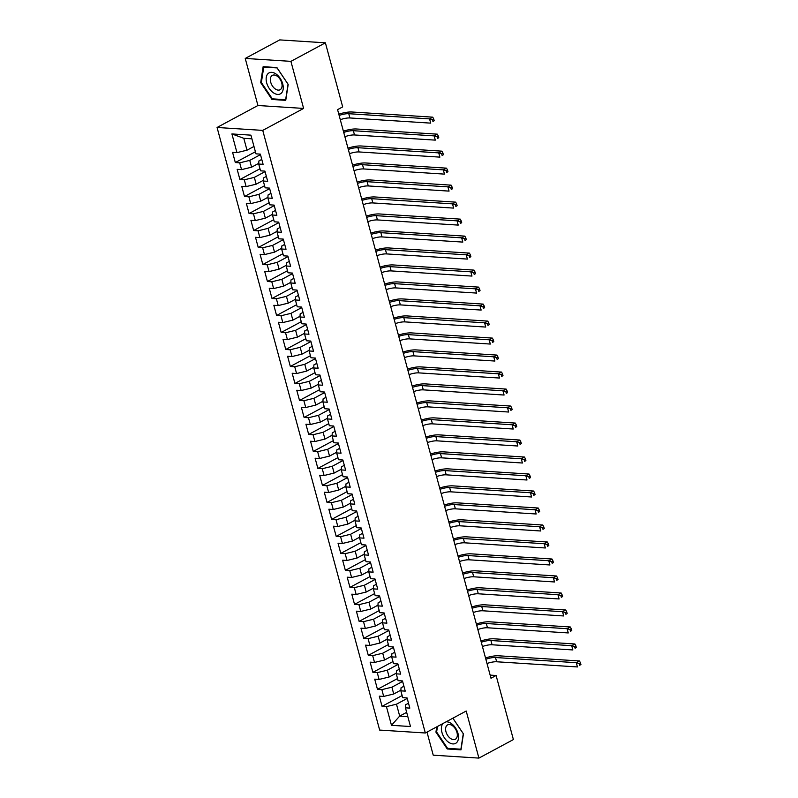 <?xml version="1.0" encoding="UTF-8"?>
<svg xmlns="http://www.w3.org/2000/svg" width="798" height="798" viewBox="0 0 798 798"><rect width="100%" height="100%" fill="white"/><g stroke="black" fill="none" stroke-linecap="round" stroke-linejoin="round"><path stroke-width="1.2" d="M427 732.095L433.234 755.177L478.91 758.1L513.393 739.566L496.107 675.497L490.152 675.118M217.066 127.471L379.658 730.07L425.334 732.993L262.741 130.393L217.066 127.471L257.934 105.506L303.609 108.428L290.911 61.356L245.235 58.434L257.934 105.506M245.235 58.434L279.719 39.9L325.394 42.823L290.911 61.356M251.909 138.822L243.789 138.303L231.909 133.934L236.956 152.627L232.577 152.348L235.32 162.543L239.709 162.822L241.545 169.625L237.156 169.336L239.909 179.54L244.288 179.819L246.123 186.612L241.744 186.333L244.497 196.527L248.876 196.807L250.712 203.61L246.333 203.33L249.076 213.525L253.465 213.804L255.3 220.597L250.911 220.318L253.664 230.522L258.043 230.802L259.879 237.595L255.5 237.315L258.253 247.51L262.632 247.789L264.467 254.592L260.088 254.313L262.831 264.507L267.22 264.786L269.056 271.579L264.667 271.3L267.42 281.495L271.799 281.784L273.634 288.577L269.255 288.297L272.008 298.492L276.387 298.771L278.223 305.574L273.844 305.295L276.587 315.489L280.976 315.769L282.811 322.562L278.422 322.282L281.175 332.477L285.554 332.756L287.39 339.559L283.011 339.28L285.764 349.474L290.143 349.753L291.978 356.556L287.599 356.267L290.342 366.472L294.731 366.751L296.567 373.544L292.178 373.264L294.931 383.459L299.31 383.738L301.145 390.541L296.766 390.262L299.519 400.456L303.898 400.736L305.734 407.529L301.355 407.249L304.098 417.454L308.487 417.733L310.322 424.526L305.933 424.247L308.686 434.441L313.065 434.72L314.901 441.523L310.522 441.244L313.275 451.439L317.654 451.718L319.489 458.511L315.11 458.232L317.863 468.426L322.242 468.715L324.078 475.508L319.689 475.229L322.442 485.423L326.831 485.703L328.656 492.506L324.277 492.226L327.03 502.421L331.409 502.7L333.245 509.493L328.866 509.214L331.619 519.408L335.998 519.688L337.833 526.49L333.444 526.211L336.197 536.406L340.586 536.685L342.412 543.488L338.033 543.199L340.786 553.403L345.165 553.682L347 560.475L342.621 560.196L345.374 570.39L349.753 570.67L351.589 577.473L347.2 577.193L349.953 587.388L354.342 587.667L356.167 594.46L351.788 594.181L354.541 604.385L358.92 604.665L360.756 611.458L356.377 611.178L359.13 621.373L363.509 621.652L365.344 628.455L360.955 628.176L363.708 638.37L368.097 638.649L369.923 645.442L365.544 645.163L368.297 655.358L372.676 655.647L374.511 662.44L370.132 662.16L372.885 672.355L377.264 672.634L379.1 679.437L374.711 679.158L377.464 689.352L381.853 689.632L383.678 696.425L379.299 696.145L382.052 706.34L402.132 695.547M231.909 133.934L250.921 135.151L255.968 153.844L260.348 154.124L263.101 164.318L258.722 164.039L260.547 170.832L264.936 171.121L267.689 181.316L263.3 181.036L265.136 187.829L269.515 188.109L272.268 198.303L267.889 198.024L269.724 204.827L274.103 205.106L276.856 215.3L272.477 215.021L274.303 221.814L278.692 222.093L281.445 232.298L277.056 232.019L278.891 238.811L283.27 239.091L286.023 249.285L281.644 249.006L283.48 255.809L287.859 256.088L290.612 266.283L286.233 266.003L288.058 272.796L292.447 273.076L295.2 283.28L290.811 282.991L292.647 289.794L297.026 290.073L299.779 300.267L295.4 299.988L297.235 306.791L301.614 307.07L304.367 317.265L299.988 316.986L301.814 323.779L306.203 324.058L308.956 334.252L304.567 333.973L306.402 340.776L310.781 341.055L313.534 351.25L309.155 350.97L310.991 357.763L315.37 358.053L318.123 368.247L313.744 367.968L315.579 374.761L319.958 375.04L322.711 385.235L318.322 384.955L320.158 391.758L324.547 392.037L327.29 402.232L322.911 401.953L324.746 408.746L329.125 409.025L331.878 419.229L327.499 418.95L329.335 425.743L333.714 426.022L336.467 436.217L332.078 435.937L333.913 442.74L338.302 443.02L341.045 453.214L336.666 452.935L338.502 459.728L342.881 460.007L345.634 470.212L341.255 469.922L343.09 476.725L347.469 477.005L350.222 487.199L345.833 486.92L347.669 493.723L352.058 494.002L354.801 504.196L350.422 503.917L352.257 510.71L356.636 510.989L359.389 521.184L355.01 520.904L356.846 527.707L361.225 527.987L363.978 538.181L359.589 537.902L361.424 544.695L365.813 544.984L368.556 555.179L364.177 554.899L366.013 561.692L370.392 561.972L373.145 572.166L368.766 571.887L370.601 578.69L374.98 578.969L377.733 589.163L373.344 588.884L375.18 595.677L379.569 595.956L382.312 606.161L377.933 605.881L379.768 612.674L384.147 612.954L386.9 623.148L382.521 622.869L384.357 629.672L388.736 629.951L391.489 640.146L387.1 639.866L388.935 646.659L393.324 646.939L396.067 657.143L391.688 656.854L393.524 663.657L397.903 663.936L400.656 674.13L396.277 673.851L398.112 680.654L402.491 680.933L405.244 691.128L400.855 690.849L402.691 697.642L407.08 697.921L409.823 708.115L405.444 707.836L410.491 726.529L391.479 725.312L386.431 706.619L382.052 706.34M325.394 42.823L342.681 106.892L337.574 109.635L490.989 678.25L496.107 675.497M400.895 690.14L393.733 694.001L391.898 687.198L402.631 681.432M383.678 696.425L393.733 694.001M381.853 689.632L391.898 687.198M405.444 707.836L405.613 704.774L408.506 703.228M396.317 673.153L389.145 677.003L387.309 670.21L398.042 664.435M379.1 679.437L389.145 677.003M377.264 672.634L387.309 670.21M400.855 690.849L401.035 687.786L403.918 686.23M391.728 656.155L384.556 660.006L382.721 653.213L393.454 647.447M374.511 662.44L384.556 660.006M372.676 655.647L382.721 653.213M396.277 673.851L396.446 670.789L399.339 669.233M387.14 639.158L379.978 643.018L378.142 636.215L388.875 630.45M369.923 645.442L379.978 643.018M368.097 638.649L378.142 636.215M391.688 656.854L391.858 653.791L394.751 652.245M382.561 622.171L375.389 626.021L373.554 619.228L384.287 613.453M365.344 628.455L375.389 626.021M363.509 621.652L373.554 619.228M387.1 639.866L387.279 636.804L390.162 635.248M377.973 605.173L370.801 609.024L368.965 602.231L379.698 596.465M360.756 611.458L370.801 609.024M358.92 604.665L368.965 602.231M382.521 622.869L382.691 619.807L385.584 618.25M373.384 588.186L366.222 592.036L364.387 585.233L375.12 579.468M356.167 594.46L366.222 592.036M354.342 587.667L364.387 585.233M377.933 605.881L378.102 602.819L380.995 601.263M368.806 571.188L361.634 575.039L359.798 568.246L370.531 562.48M351.589 577.473L361.634 575.039M349.753 570.67L359.798 568.246M373.344 588.884L373.524 585.822L376.407 584.266M364.217 554.191L357.045 558.051L355.21 551.248L365.943 545.483M347 560.475L357.045 558.051M345.165 553.682L355.21 551.248M368.766 571.887L368.935 568.824L371.828 567.278M359.629 537.204L352.467 541.054L350.631 534.251L361.364 528.485M342.412 543.488L352.467 541.054M340.586 536.685L350.631 534.251M364.177 554.899L364.347 551.837L367.24 550.281M355.05 520.206L347.878 524.057L346.043 517.264L356.776 511.498M337.833 526.49L347.878 524.057M335.998 519.688L346.043 517.264M359.589 537.902L359.768 534.84L362.651 533.283M350.462 503.209L343.29 507.069L341.454 500.266L352.187 494.501M333.245 509.493L343.29 507.069M331.409 502.7L341.454 500.266M355.01 520.904L355.18 517.842L358.073 516.296M345.873 486.221L338.711 490.072L336.876 483.279L347.599 477.503M328.656 492.506L338.711 490.072M326.831 485.703L336.876 483.279M350.422 503.917L350.591 500.855L353.484 499.299M341.295 469.224L334.123 473.074L332.287 466.281L343.02 460.516M324.078 475.508L334.123 473.074M322.242 468.715L332.287 466.281M345.833 486.92L346.003 483.857L348.896 482.301M336.706 452.227L329.534 456.087L327.699 449.284L338.432 443.518M319.489 458.511L329.534 456.087M317.654 451.718L327.699 449.284M341.255 469.922L341.424 466.87L344.317 465.314M332.118 435.239L324.956 439.09L323.12 432.297L333.843 426.521M314.901 441.523L324.956 439.09M313.065 434.72L323.12 432.297M336.666 452.935L336.836 449.873L339.729 448.316M327.539 418.242L320.367 422.092L318.532 415.299L329.265 409.534M310.322 424.526L320.367 422.092M308.487 417.733L318.532 415.299M332.078 435.937L332.247 432.875L335.14 431.319M322.951 401.254L315.779 405.105L313.943 398.302L324.676 392.536M305.734 407.529L315.779 405.105M303.898 400.736L313.943 398.302M327.499 418.95L327.669 415.888L330.562 414.332M318.362 384.257L311.19 388.107L309.365 381.314L320.088 375.549M301.145 390.541L311.19 388.107M299.31 383.738L309.365 381.314M322.911 401.953L323.08 398.89L325.973 397.334M313.784 367.26L306.612 371.12L304.776 364.317L315.509 358.551M296.567 373.544L306.612 371.12M294.731 366.751L304.776 364.317M318.322 384.955L318.492 381.893L321.385 380.347M309.195 350.272L302.023 354.122L300.188 347.32L310.921 341.554M291.978 356.556L302.023 354.122M290.143 349.753L300.188 347.32M313.744 367.968L313.913 364.905L316.806 363.349M304.607 333.275L297.435 337.125L295.609 330.332L306.332 324.567M287.39 339.559L297.435 337.125M285.554 332.756L295.609 330.332M309.155 350.97L309.325 347.908L312.218 346.352M300.028 316.277L292.856 320.138L291.021 313.335L301.754 307.569M282.811 322.562L292.856 320.138M280.976 315.769L291.021 313.335M304.567 333.973L304.736 330.911L307.629 329.365M295.44 299.29L288.268 303.14L286.432 296.347L297.165 290.572M278.223 305.574L288.268 303.14M276.387 298.771L286.432 296.347M299.988 316.986L300.158 313.923L303.05 312.367M290.851 282.293L283.679 286.143L281.854 279.35L292.577 273.584M273.634 288.577L283.679 286.143M271.799 281.784L281.854 279.35M295.4 299.988L295.569 296.926L298.462 295.37M286.263 265.295L279.101 269.155L277.265 262.352L287.998 256.587M269.056 271.579L279.101 269.155M267.22 264.786L277.265 262.352M290.811 282.991L290.981 279.938L293.873 278.382M281.684 248.308L274.512 252.158L272.677 245.365L283.41 239.59M264.467 254.592L274.512 252.158M262.632 247.789L272.677 245.365M286.233 266.003L286.402 262.941L289.285 261.385M277.096 231.31L269.924 235.161L268.098 228.368L278.821 222.602M259.879 237.595L269.924 235.161M258.043 230.802L268.098 228.368M281.644 249.006L281.814 245.944L284.706 244.388M272.507 214.323L265.345 218.173L263.51 211.37L274.243 205.605M255.3 220.597L265.345 218.173M253.465 213.804L263.51 211.37M277.056 232.019L277.225 228.956L280.118 227.4M267.929 197.325L260.756 201.176L258.921 194.383L269.654 188.617M250.712 203.61L260.756 201.176M248.876 196.807L258.921 194.383M272.477 215.021L272.647 211.959L275.529 210.403M263.34 180.328L256.168 184.188L254.343 177.385L265.066 171.62M246.123 186.612L256.168 184.188M244.288 179.819L254.343 177.385M267.889 198.024L268.058 194.961L270.951 193.415M258.751 163.341L251.589 167.191L249.754 160.388L260.487 154.622M241.545 169.625L251.589 167.191M239.709 162.822L249.754 160.388M263.3 181.036L263.47 177.974L266.362 176.418M253.973 146.453L247.001 150.194L243.789 138.303M236.956 152.627L247.001 150.194M258.722 164.039L258.891 160.977L261.774 159.42M303.609 108.428L262.741 130.393M478.91 758.1L466.202 711.028L425.334 732.993M406.661 712.345L399.688 716.085L407.808 716.604M407.209 698.43L396.476 704.195L399.688 716.085L391.479 725.312M386.431 706.619L396.476 704.195M285.744 100.358L288.198 84.398L276.896 67.561L263.141 66.673L260.687 82.633L271.988 99.471L285.744 100.358M436.745 726.858L435.937 732.135L447.239 748.973L460.995 749.861L463.448 733.901L452.895 718.18M235.32 162.543L255.4 151.75M239.909 179.54L259.988 168.747M244.497 196.527L264.567 185.734M249.076 213.525L269.155 202.732M253.664 230.522L273.744 219.729M258.253 247.51L278.332 236.717M262.831 264.507L282.911 253.714M267.42 281.495L287.499 270.712M272.008 298.492L292.088 287.699M276.587 315.489L296.666 304.696M281.175 332.477L301.255 321.694M285.764 349.474L305.843 338.681M290.342 366.472L310.422 355.679M294.931 383.459L315.011 372.666M299.519 400.456L319.599 389.663M304.098 417.454L324.178 406.661M308.686 434.441L328.766 423.648M313.275 451.439L333.355 440.646M317.863 468.426L337.933 457.643M322.442 485.423L342.522 474.63M327.03 502.421L347.11 491.628M331.619 519.408L351.689 508.625M336.197 536.406L356.277 525.613M340.786 553.403L360.866 542.61M345.374 570.39L365.444 559.598M349.953 587.388L370.033 576.595M354.541 604.385L374.621 593.592M359.13 621.373L379.2 610.58M363.708 638.37L383.788 627.577M368.297 655.358L388.377 644.575M372.885 672.355L392.955 661.562M377.464 689.352L397.544 678.559M273.076 98.892L271.988 99.471M261.415 82.244L260.687 82.633M448.326 748.394L447.239 748.973M436.666 731.746L435.937 732.135M339.14 115.461A9.177 2.584 164.9 0 1 348.766 113.715L429.563 118.882L432.755 117.166L351.958 111.999A13.756 3.88 -15.1 0 0 338.801 114.184M340.287 119.71A9.177 2.584 164.9 0 1 349.913 117.964L430.711 123.131L429.563 118.882L432.466 119.75L432.925 121.446L434.202 120.757L433.743 119.062L432.466 119.75M434.202 120.757L432.925 121.446M433.743 119.062L432.755 117.166M343.729 132.458A9.177 2.584 164.9 0 1 353.354 130.712L434.152 135.879L437.344 134.164L356.546 128.997A13.756 3.88 -15.1 0 0 343.379 131.171M344.876 136.707A9.177 2.584 164.9 0 1 354.502 134.962L435.299 140.129L434.152 135.879L437.055 136.737L437.513 138.443L438.79 137.755L438.331 136.059L437.055 136.737M438.79 137.755L437.513 138.443M438.331 136.059L437.344 134.164M348.317 149.455A9.177 2.584 164.9 0 1 357.943 147.71L438.73 152.877L441.922 151.161L361.135 145.984A13.756 3.88 -15.1 0 0 347.968 148.169M349.464 153.705A9.177 2.584 164.9 0 1 359.08 151.949L439.878 157.126L438.73 152.877L441.643 153.735L442.102 155.43L443.379 154.752L442.92 153.046L441.643 153.735M443.379 154.752L442.102 155.43M442.92 153.046L441.922 151.161M281.295 93.206A11.92 7.302 -118.3 0 0 280.158 78.304A11.92 7.302 -118.3 0 0 268.108 73.556A11.92 7.302 -118.3 0 0 269.245 88.458A11.92 7.302 -118.3 0 0 281.295 93.206M280.726 89.286A8.16 4.997 -118.3 0 0 280.298 79.63A8.16 4.997 -118.3 0 0 272.347 75.371A8.16 4.997 -118.3 0 0 271.699 75.84A8.16 4.997 -118.3 0 0 272.128 85.496A8.16 4.997 -118.3 0 0 280.078 89.755A8.16 4.997 -118.3 0 0 280.726 89.286M261.375 82.523L263.749 67.062L277.076 67.92L288.028 84.229L285.654 99.69L272.327 98.842L261.375 82.523M264.328 66.753L263.749 67.062M442.89 723.557A11.92 7.302 -118.3 0 0 444.795 738.399A11.92 7.302 -118.3 0 0 456.546 742.699A11.92 7.302 -118.3 0 0 456.636 729.901A11.92 7.302 -118.3 0 0 446.072 721.851M455.977 738.788A8.16 4.997 -118.3 0 0 455.548 729.133A8.16 4.997 -118.3 0 0 447.598 724.873A8.16 4.997 -118.3 0 0 446.95 725.342A8.16 4.997 -118.3 0 0 447.379 734.998A8.16 4.997 -118.3 0 0 455.329 739.257A8.16 4.997 -118.3 0 0 455.977 738.788M452.855 718.2L463.279 733.731L460.905 749.192L447.568 748.344L436.626 732.025L437.474 726.469M352.896 166.443A9.177 2.584 164.9 0 1 362.521 164.697L443.319 169.864L446.511 168.149L365.713 162.982A13.756 3.88 -15.1 0 0 352.556 165.156M354.043 170.692A9.177 2.584 164.9 0 1 363.669 168.947L444.466 174.114L443.319 169.864L446.222 170.732L446.681 172.428L447.957 171.74L447.498 170.044L446.222 170.732M447.957 171.74L446.681 172.428M447.498 170.044L446.511 168.149M357.484 183.44A9.177 2.584 164.9 0 1 367.11 181.695L447.907 186.862L451.099 185.146L370.302 179.979A13.756 3.88 -15.1 0 0 357.135 182.153M358.631 187.69A9.177 2.584 164.9 0 1 368.257 185.944L449.055 191.111L447.907 186.862L450.81 187.72L451.269 189.425L452.546 188.737L452.087 187.041L450.81 187.72M452.546 188.737L451.269 189.425M452.087 187.041L451.099 185.146M362.073 200.438A9.177 2.584 164.9 0 1 371.698 198.682L452.486 203.859L455.678 202.143L374.89 196.966A13.756 3.88 -15.1 0 0 361.723 199.151M363.22 204.677A9.177 2.584 164.9 0 1 372.836 202.931L453.633 208.098L452.486 203.859L455.399 204.717L455.858 206.413L457.134 205.734L456.675 204.029L455.399 204.717M457.134 205.734L455.858 206.413M456.675 204.029L455.678 202.143M366.651 217.425A9.177 2.584 164.9 0 1 376.277 215.679L457.074 220.847L460.266 219.131L379.469 213.964A13.756 3.88 -15.1 0 0 366.312 216.138M367.798 221.674A9.177 2.584 164.9 0 1 377.424 219.929L458.222 225.096L457.074 220.847L459.977 221.714L460.436 223.41L461.713 222.722L461.254 221.026L459.977 221.714M461.713 222.722L460.436 223.41M461.254 221.026L460.266 219.131M371.24 234.422A9.177 2.584 164.9 0 1 380.865 232.677L461.663 237.844L464.855 236.128L384.057 230.961A13.756 3.88 -15.1 0 0 370.89 233.136M372.387 238.672A9.177 2.584 164.9 0 1 382.013 236.926L462.81 242.093L461.663 237.844L464.566 238.702L465.025 240.407L466.301 239.719L465.842 238.013L464.566 238.702M466.301 239.719L465.025 240.407M465.842 238.013L464.855 236.128M375.828 251.41A9.177 2.584 164.9 0 1 385.454 249.664L466.241 254.831L469.443 253.116L388.646 247.949A13.756 3.88 -15.1 0 0 375.479 250.133M376.975 255.659A9.177 2.584 164.9 0 1 386.591 253.914L467.389 259.081L466.241 254.831L469.154 255.699L469.613 257.395L470.89 256.707L470.431 255.011L469.154 255.699M470.89 256.707L469.613 257.395M470.431 255.011L469.443 253.116M380.407 268.407A9.177 2.584 164.9 0 1 390.032 266.662L470.83 271.829L474.022 270.113L393.224 264.946A13.756 3.88 -15.1 0 0 380.067 267.121M381.554 272.657A9.177 2.584 164.9 0 1 391.18 270.911L471.977 276.078L470.83 271.829L473.733 272.697L474.192 274.392L475.468 273.704L475.019 272.008L473.733 272.697M475.468 273.704L474.192 274.392M475.019 272.008L474.022 270.113M384.995 285.405A9.177 2.584 164.9 0 1 394.621 283.659L475.418 288.826L478.61 287.11L397.813 281.943A13.756 3.88 -15.1 0 0 384.646 284.118M386.142 289.654A9.177 2.584 164.9 0 1 395.768 287.908L476.566 293.075L475.418 288.826L478.321 289.684L478.78 291.39L480.057 290.701L479.598 288.996L478.321 289.684M480.057 290.701L478.78 291.39M479.598 288.996L478.61 287.11M389.584 302.392A9.177 2.584 164.9 0 1 399.209 300.647L479.997 305.814L483.199 304.098L402.401 298.931A13.756 3.88 -15.1 0 0 389.234 301.115M390.731 306.641A9.177 2.584 164.9 0 1 400.357 304.896L481.144 310.063L479.997 305.814L482.91 306.681L483.369 308.377L484.645 307.689L484.187 305.993L482.91 306.681M484.645 307.689L483.369 308.377M484.187 305.993L483.199 304.098M394.162 319.39A9.177 2.584 164.9 0 1 403.788 317.644L484.586 322.811L487.778 321.095L406.98 315.928A13.756 3.88 -15.1 0 0 393.823 318.103M395.309 323.639A9.177 2.584 164.9 0 1 404.935 321.893L485.733 327.06L484.586 322.811L487.498 323.669L487.947 325.375L489.234 324.686L488.775 322.991L487.498 323.669M489.234 324.686L487.947 325.375M488.775 322.991L487.778 321.095M398.751 336.387A9.177 2.584 164.9 0 1 408.377 334.641L489.174 339.808L492.366 338.093L411.569 332.916A13.756 3.88 -15.1 0 0 398.401 335.1M399.898 340.636A9.177 2.584 164.9 0 1 409.524 338.881L490.321 344.058L489.174 339.808L492.077 340.666L492.536 342.362L493.812 341.684L493.354 339.978L492.077 340.666M493.812 341.684L492.536 342.362M493.354 339.978L492.366 338.093M403.339 353.374A9.177 2.584 164.9 0 1 412.965 351.629L493.753 356.796L496.954 355.08L416.157 349.913A13.756 3.88 -15.1 0 0 402.99 352.088M404.486 357.624A9.177 2.584 164.9 0 1 414.112 355.878L494.9 361.045L493.753 356.796L496.665 357.664L497.124 359.359L498.401 358.671L497.942 356.975L496.665 357.664M498.401 358.671L497.124 359.359M497.942 356.975L496.954 355.08M407.918 370.372A9.177 2.584 164.9 0 1 417.544 368.626L498.341 373.793L501.533 372.077L420.736 366.91A13.756 3.88 -15.1 0 0 407.579 369.085M409.065 374.621A9.177 2.584 164.9 0 1 418.691 372.875L499.488 378.043L498.341 373.793L501.254 374.651L501.713 376.357L502.989 375.668L502.531 373.973L501.254 374.651M502.989 375.668L501.713 376.357M502.531 373.973L501.533 372.077M412.506 387.369A9.177 2.584 164.9 0 1 422.132 385.614L502.93 390.791L506.122 389.075L425.324 383.898A13.756 3.88 -15.1 0 0 412.157 386.082M413.653 391.609A9.177 2.584 164.9 0 1 423.279 389.863L504.077 395.03L502.93 390.791L505.832 391.648L506.291 393.344L507.568 392.666L507.109 390.96L505.832 391.648M507.568 392.666L506.291 393.344M507.109 390.96L506.122 389.075M417.095 404.357A9.177 2.584 164.9 0 1 426.721 402.611L507.518 407.778L510.71 406.062L429.913 400.895A13.756 3.88 -15.1 0 0 416.746 403.07M418.242 408.606A9.177 2.584 164.9 0 1 427.868 406.86L508.655 412.027L507.518 407.778L510.421 408.646L510.88 410.342L512.156 409.653L511.698 407.958L510.421 408.646M512.156 409.653L510.88 410.342M511.698 407.958L510.71 406.062M421.673 421.354A9.177 2.584 164.9 0 1 431.299 419.608L512.097 424.775L515.289 423.06L434.491 417.893A13.756 3.88 -15.1 0 0 421.334 420.067M422.82 425.603A9.177 2.584 164.9 0 1 432.446 423.858L513.244 429.025L512.097 424.775L515.009 425.633L515.468 427.339L516.745 426.651L516.286 424.945L515.009 425.633M516.745 426.651L515.468 427.339M516.286 424.945L515.289 423.06M426.262 438.341A9.177 2.584 164.9 0 1 435.888 436.596L516.685 441.763L519.877 440.047L439.08 434.88A13.756 3.88 -15.1 0 0 425.913 437.065M427.409 442.591A9.177 2.584 164.9 0 1 437.035 440.845L517.832 446.012L516.685 441.763L519.588 442.631L520.047 444.326L521.323 443.638L520.865 441.942L519.588 442.631M521.323 443.638L520.047 444.326M520.865 441.942L519.877 440.047M430.85 455.339A9.177 2.584 164.9 0 1 440.476 453.593L521.274 458.76L524.466 457.045L443.668 451.877A13.756 3.88 -15.1 0 0 430.501 454.052M431.997 459.588A9.177 2.584 164.9 0 1 441.623 457.843L522.411 463.01L521.274 458.76L524.176 459.628L524.635 461.324L525.912 460.636L525.453 458.94L524.176 459.628M525.912 460.636L524.635 461.324M525.453 458.94L524.466 457.045M435.439 472.336A9.177 2.584 164.9 0 1 445.055 470.591L525.852 475.758L529.044 474.042L448.247 468.875A13.756 3.88 -15.1 0 0 435.09 471.049M436.576 476.586A9.177 2.584 164.9 0 1 446.202 474.84L526.999 480.007L525.852 475.758L528.765 476.615L529.224 478.321L530.5 477.633L530.042 475.927L528.765 476.615M530.5 477.633L529.224 478.321M530.042 475.927L529.044 474.042M440.017 489.324A9.177 2.584 164.9 0 1 449.643 487.578L530.441 492.745L533.633 491.029L452.835 485.862A13.756 3.88 -15.1 0 0 439.668 488.047M441.164 493.573A9.177 2.584 164.9 0 1 450.79 491.827L531.588 496.994L530.441 492.745L533.343 493.613L533.802 495.309L535.079 494.62L534.62 492.925L533.343 493.613M535.079 494.62L533.802 495.309M534.62 492.925L533.633 491.029M444.606 506.321A9.177 2.584 164.9 0 1 454.232 504.575L535.029 509.742L538.221 508.027L457.424 502.86A13.756 3.88 -15.1 0 0 444.257 505.034M445.753 510.57A9.177 2.584 164.9 0 1 455.379 508.825L536.166 513.992L535.029 509.742L537.932 510.6L538.391 512.306L539.667 511.618L539.209 509.922L537.932 510.6M539.667 511.618L538.391 512.306M539.209 509.922L538.221 508.027M449.194 523.318A9.177 2.584 164.9 0 1 458.81 521.573L539.608 526.74L542.8 525.024L462.002 519.847A13.756 3.88 -15.1 0 0 448.845 522.032M450.331 527.568A9.177 2.584 164.9 0 1 459.957 525.812L540.755 530.989L539.608 526.74L542.52 527.598L542.979 529.293L544.256 528.615L543.797 526.909L542.52 527.598M544.256 528.615L542.979 529.293M543.797 526.909L542.8 525.024M453.773 540.306A9.177 2.584 164.9 0 1 463.399 538.56L544.196 543.727L547.388 542.012L466.591 536.845A13.756 3.88 -15.1 0 0 453.424 539.019M454.92 544.555A9.177 2.584 164.9 0 1 464.546 542.81L545.343 547.977L544.196 543.727L547.099 544.595L547.558 546.291L548.834 545.603L548.376 543.907L547.099 544.595M548.834 545.603L547.558 546.291M548.376 543.907L547.388 542.012M458.361 557.303A9.177 2.584 164.9 0 1 467.987 555.558L548.785 560.725L551.977 559.009L471.179 553.842A13.756 3.88 -15.1 0 0 458.012 556.016M459.508 561.553A9.177 2.584 164.9 0 1 469.134 559.807L549.932 564.974L548.785 560.725L551.687 561.583L552.146 563.288L553.423 562.6L552.964 560.904L551.687 561.583M553.423 562.6L552.146 563.288M552.964 560.904L551.977 559.009M462.95 574.301A9.177 2.584 164.9 0 1 472.566 572.545L553.363 577.722L556.555 576.006L475.768 570.829A13.756 3.88 -15.1 0 0 462.601 573.014M464.097 578.54A9.177 2.584 164.9 0 1 473.713 576.794L554.51 581.961L553.363 577.722L556.276 578.58L556.735 580.276L558.011 579.597L557.553 577.892L556.276 578.58M558.011 579.597L556.735 580.276M557.553 577.892L556.555 576.006M467.528 591.288A9.177 2.584 164.9 0 1 477.154 589.542L557.952 594.71L561.144 592.994L480.346 587.827A13.756 3.88 -15.1 0 0 467.189 590.001M468.675 595.537A9.177 2.584 164.9 0 1 478.301 593.792L559.099 598.959L557.952 594.71L560.854 595.577L561.313 597.273L562.59 596.585L562.131 594.889L560.854 595.577M562.59 596.585L561.313 597.273M562.131 594.889L561.144 592.994M472.117 608.285A9.177 2.584 164.9 0 1 481.743 606.54L562.54 611.707L565.732 609.991L484.935 604.824A13.756 3.88 -15.1 0 0 471.768 606.999M473.264 612.535A9.177 2.584 164.9 0 1 482.89 610.789L563.687 615.956L562.54 611.707L565.443 612.565L565.902 614.27L567.179 613.582L566.72 611.876L565.443 612.565M567.179 613.582L565.902 614.27M566.72 611.876L565.732 609.991M476.705 625.273A9.177 2.584 164.9 0 1 486.321 623.527L567.119 628.694L570.311 626.979L489.523 621.812A13.756 3.88 -15.1 0 0 476.356 623.996M477.852 629.522A9.177 2.584 164.9 0 1 487.468 627.777L568.266 632.944L567.119 628.694L570.031 629.562L570.49 631.258L571.767 630.57L571.308 628.874L570.031 629.562M571.767 630.57L570.49 631.258M571.308 628.874L570.311 626.979M481.284 642.27A9.177 2.584 164.9 0 1 490.91 640.525L571.707 645.692L574.899 643.976L494.102 638.809A13.756 3.88 -15.1 0 0 480.945 640.984M482.431 646.52A9.177 2.584 164.9 0 1 492.057 644.774L572.854 649.941L571.707 645.692L574.61 646.56L575.069 648.255L576.346 647.567L575.887 645.871L574.61 646.56M576.346 647.567L575.069 648.255M575.887 645.871L574.899 643.976M485.872 659.268A9.177 2.584 164.9 0 1 495.498 657.522L576.296 662.689L579.488 660.973L498.69 655.806A13.756 3.88 -15.1 0 0 485.523 657.981M487.019 663.517A9.177 2.584 164.9 0 1 496.645 661.771L577.443 666.938L576.296 662.689L579.198 663.547L579.657 665.253L580.934 664.564L580.475 662.859L579.198 663.547M580.934 664.564L579.657 665.253M580.475 662.859L579.488 660.973M348.766 113.715L349.913 117.964M353.354 130.712L354.502 134.962M357.943 147.71L359.08 151.949M362.521 164.697L363.669 168.947M367.11 181.695L368.257 185.944M371.698 198.682L372.836 202.931M376.277 215.679L377.424 219.929M380.865 232.677L382.013 236.926M385.454 249.664L386.591 253.914M390.032 266.662L391.18 270.911M394.621 283.659L395.768 287.908M399.209 300.647L400.357 304.896M403.788 317.644L404.935 321.893M408.377 334.641L409.524 338.881M412.965 351.629L414.112 355.878M417.544 368.626L418.691 372.875M422.132 385.614L423.279 389.863M426.721 402.611L427.868 406.86M431.299 419.608L432.446 423.858M435.888 436.596L437.035 440.845M440.476 453.593L441.623 457.843M445.055 470.591L446.202 474.84M449.643 487.578L450.79 491.827M454.232 504.575L455.379 508.825M458.81 521.573L459.957 525.812M463.399 538.56L464.546 542.81M467.987 555.558L469.134 559.807M472.566 572.545L473.713 576.794M477.154 589.542L478.301 593.792M481.743 606.54L482.89 610.789M486.321 623.527L487.468 627.777M490.91 640.525L492.057 644.774M495.498 657.522L496.645 661.771"/></g></svg>
